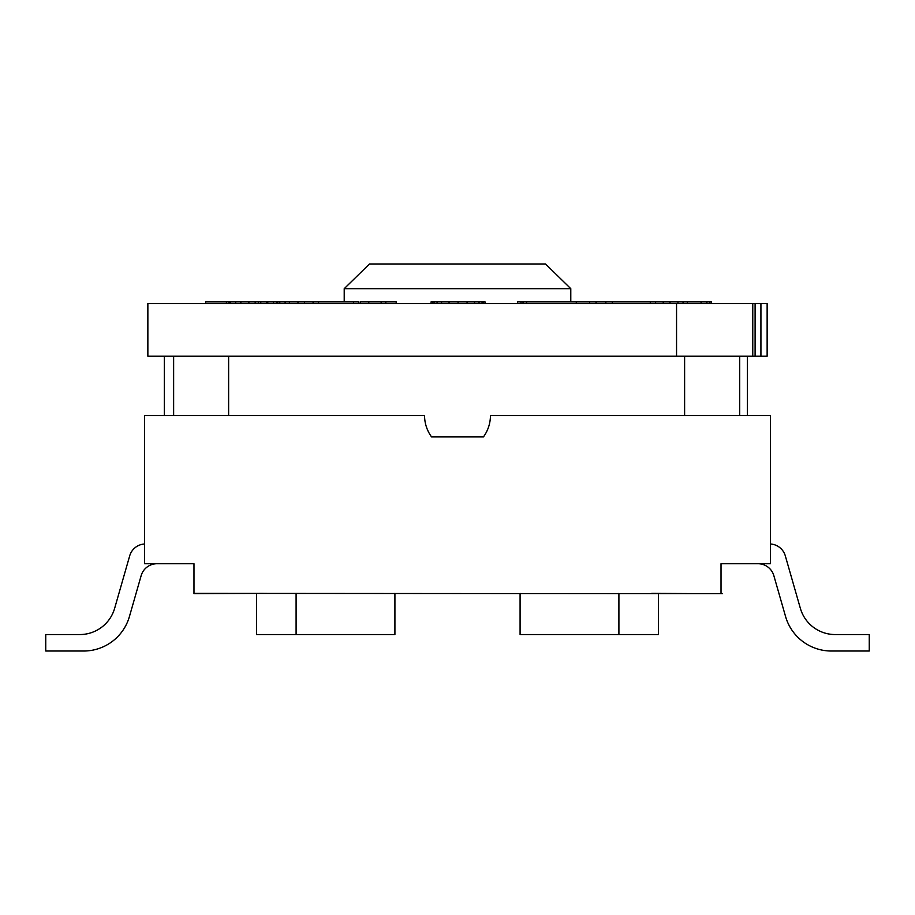 <?xml version="1.0" encoding="UTF-8"?>
<svg xmlns="http://www.w3.org/2000/svg" width="915" height="915" viewBox="0 0 915 915"><rect width="100%" height="100%" fill="white"/><g stroke="black" fill="none" stroke-linecap="round" stroke-linejoin="round"><path stroke-width="1.37" d="M770.43 543.99A16.47 16.47 0 0 1 785.322 555.897L800.351 608.303A36.234 36.234 0 0 0 835.178 634.553A36.234 36.234 0 0 1 800.351 608.303L785.322 555.897L800.351 608.303A36.234 36.234 0 0 0 835.178 634.553L869.25 634.553L869.25 651.023L831.369 651.023A47.649 47.649 0 0 1 785.562 616.504L773.85 575.661A16.47 16.47 0 0 0 758.02 563.731L721.02 563.731L770.43 563.731L770.43 415.501L490.44 415.501A36.234 36.234 0 0 1 483.44 436.913L431.56 436.913A36.234 36.234 0 0 1 424.56 415.501L144.57 415.501L144.57 563.731L193.98 563.731L193.98 593.709L263.314 593.377M721.02 563.731L721.02 593.709L722.61 593.709L193.98 593.377M520.086 593.377L520.086 634.553L658.434 634.553L658.434 593.709M394.914 593.377L394.914 634.553L256.566 634.553L256.566 593.709M721.02 593.709L651.686 593.377M144.57 543.99A16.47 16.47 0 0 0 129.678 555.897L114.65 608.303A36.234 36.234 0 0 1 79.822 634.553A36.234 36.234 0 0 0 114.65 608.303A36.234 36.234 0 0 1 79.822 634.553L45.75 634.553L45.75 651.023L83.631 651.023A47.649 47.649 0 0 0 129.438 616.504L141.15 575.661A16.47 16.47 0 0 1 156.98 563.731A16.47 16.47 0 0 0 141.15 575.661L129.438 616.504L141.15 575.661A16.47 16.47 0 0 1 156.98 563.731L193.98 563.731M869.25 651.023L831.369 651.023L869.25 651.023M760.925 303.506L767.136 303.506L767.136 356.209L760.925 356.209L760.925 303.506L755.104 303.506L755.104 356.209L760.925 356.209M752.77 303.506L752.77 356.209L147.864 356.209L147.864 303.506L755.104 303.506M676.551 303.506L676.551 356.209M752.77 356.209L755.104 356.209M485.053 303.506L485.053 301.859L483.555 301.859L483.555 303.506M482.056 303.506L482.056 301.859L483.555 301.859M479.048 303.506L479.048 301.859L482.056 301.859M474.553 303.506L474.553 301.859L479.048 301.859M467.062 303.506L467.062 301.859L474.553 301.859M458.06 303.506L458.06 301.859L467.062 301.859M449.059 303.506L449.059 301.859L458.06 301.859M441.568 303.506L441.568 301.859L449.059 301.859M437.073 303.506L437.073 301.859L441.568 301.859M434.065 303.506L434.065 301.859L437.073 301.859M432.566 303.506L432.566 301.859L434.065 301.859M431.068 303.506L431.068 301.859L432.566 301.859M360.51 303.506L360.51 301.859L396.206 301.859L396.206 303.506M205.612 303.506L205.612 301.859L358.943 301.859L358.943 303.506M517.455 303.506L517.455 301.859L711.458 301.859L711.458 303.506M385.81 303.506L385.81 301.859M381.143 303.506L381.143 301.859M368.779 303.506L368.779 301.859M353.476 303.506L353.476 301.859M318.534 303.506L318.534 301.859M313.09 303.506L313.09 301.859M304.443 303.506L304.443 301.859M297.97 303.506L297.97 301.859M289.392 303.506L289.392 301.859M285.114 303.506L285.114 301.859M279.784 303.506L279.784 301.859M277.691 303.506L277.691 301.859M276.925 303.506L276.925 301.859M273.494 303.506L273.494 301.859M267.775 303.506L267.775 301.859M266.471 303.506L266.471 301.859M260.764 303.506L260.764 301.859M258.442 303.506L258.442 301.859M255.171 303.506L255.171 301.859M248.88 303.506L248.88 301.859M240.851 303.506L240.851 301.859M235.681 303.506L235.681 301.859M230.191 303.506L230.191 301.859M229.036 303.506L229.036 301.859M226.417 303.506L226.417 301.859M709.926 303.506L709.926 301.859M706.872 303.506L706.872 301.859M687.337 303.506L687.337 301.859M701.073 303.506L701.073 301.859M683.059 303.506L683.059 301.859M677.946 303.506L677.946 301.859M670.009 303.506L670.009 301.859M663.226 303.506L663.226 301.859M655.598 303.506L655.598 301.859M650.302 303.506L650.302 301.859M612.307 303.506L612.307 301.859M605.844 303.506L605.844 301.859M596.054 303.506L596.054 301.859M589.58 303.506L589.58 301.859M576.301 303.506L576.301 301.859M526.548 303.506L526.548 301.859M523.037 303.506L523.037 301.859M520.967 303.506L520.967 301.859M570.788 301.859L570.788 288.683L545.523 263.978L570.788 288.683L344.212 288.683L369.477 263.978L344.212 288.683L344.212 301.859M369.477 263.978L545.523 263.978M618.906 593.377L618.906 634.553M296.094 593.377L296.094 634.553M684.614 415.501L684.614 356.209M228.624 415.501L228.624 356.209M739.686 415.501L739.686 356.209M173.633 415.501L173.633 356.209M747.372 356.209L747.372 415.501M164.334 356.209L164.334 415.501"/></g></svg>
